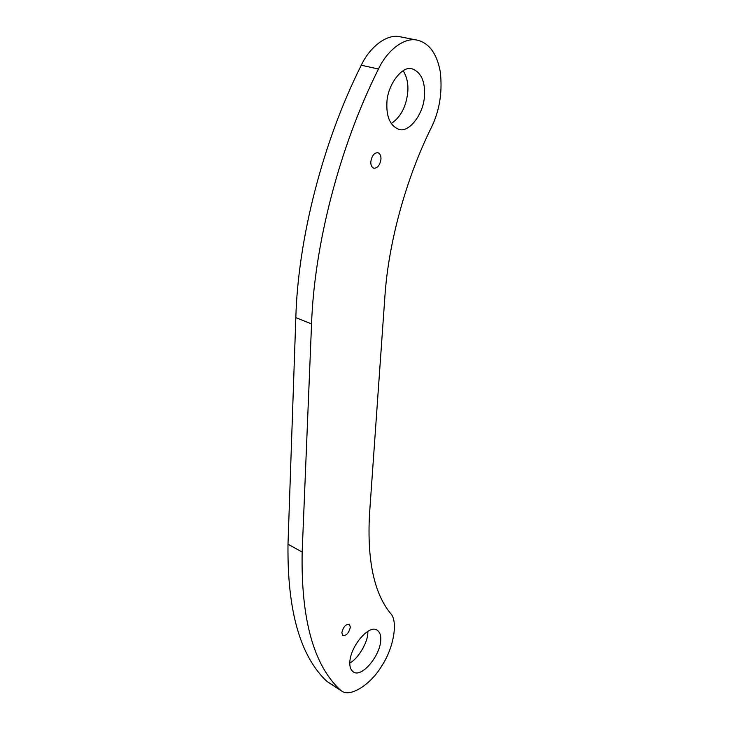 <?xml version="1.0" encoding="UTF-8"?>
<svg xmlns="http://www.w3.org/2000/svg" width="729" height="729" viewBox="0 0 729 729"><rect width="100%" height="100%" fill="white"/><g stroke="black" fill="none" stroke-linecap="round" stroke-linejoin="round"><path stroke-width="1.09" d="M350.357 627.14L349.355 624.279C345.792 624.07 343.286 626.876 341.837 632.717L342.83 635.542C346.403 635.761 348.909 632.963 350.357 627.14M380.957 159.268C381.112 155.869 380.119 153.691 377.987 152.744C374.287 152.616 371.89 155.614 370.824 161.72C370.687 165.091 371.672 167.242 373.767 168.189C377.476 168.335 379.873 165.365 380.957 159.268M380.72 640.691C381.167 635.816 380.009 632.344 377.257 630.284C369.357 623.824 350.476 646.186 349.865 661.841C349.519 666.497 350.631 669.833 353.219 671.828C361.456 678.325 379.873 656.173 380.72 640.691M349.811 662.98C357.565 659.399 367.753 642.714 367.799 633.164L367.863 631.432M424.46 95.873C425.226 81.457 421.234 72.481 412.477 68.945C402.782 64.717 387.172 84.783 386.889 103.071C386.361 116.995 390.234 125.707 398.508 129.206C408.459 133.699 423.777 114.198 424.46 95.873M391.2 123.593C400.713 117.123 406.235 106.607 407.766 92.036C408.44 83.835 406.9 76.745 403.146 70.759M384.876 296.776C388.347 243.632 405.67 179.298 431.395 127.447C439.596 110.662 442.558 92.136 440.298 71.87C436.963 53.818 429.372 43.266 417.526 40.204C404.158 36.76 386.899 50.811 378.479 69.009C339.213 147.276 314.208 245.719 311.556 323.913L302.161 552.053C300.904 618.739 313.461 664.584 339.832 689.579L341.391 690.837C350.202 698.018 371.107 684.057 381.695 666.014C393.715 648.045 398.307 621.117 390.616 613.508C374.059 593.269 367.024 560.145 369.512 514.145L384.876 296.776M417.526 40.204L400.358 36.833C386.871 33.379 369.621 47.239 361.283 65.236C322.373 142.62 297.951 240.06 295.828 317.644L288.001 544.208C287.19 610.519 300.166 656.264 326.929 681.451L341.391 690.837M326.929 681.451L339.832 689.579M288.001 544.208L302.161 552.053M295.828 317.644L311.556 323.913M361.283 65.236L378.479 69.009"/></g></svg>
